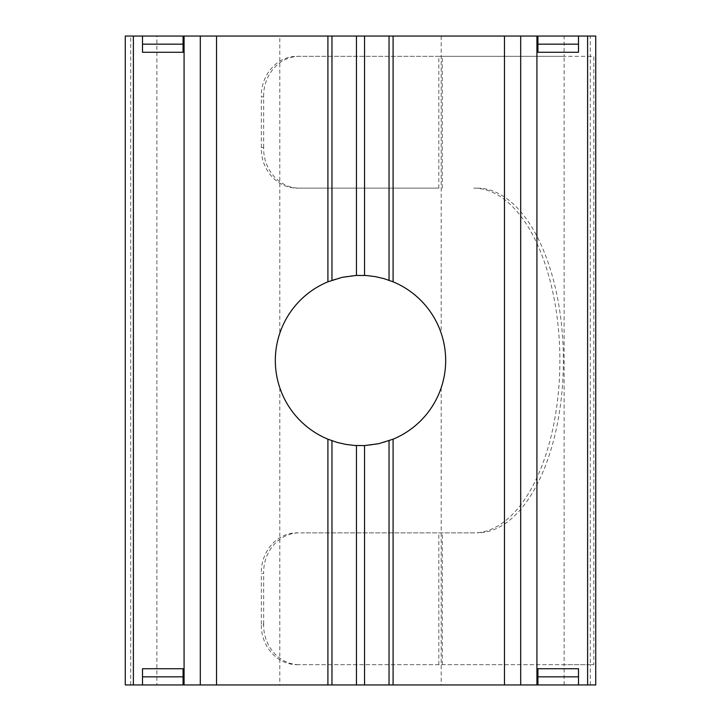 <?xml version="1.0" encoding="UTF-8"?>
<svg xmlns="http://www.w3.org/2000/svg" width="721" height="721" viewBox="0 0 721 721"><rect width="100%" height="100%" fill="white"/><g stroke="black" fill="none" stroke-linecap="round" stroke-linejoin="round"><path stroke-width="0.54" stroke-dasharray="3.6 2.7" d="M279.811 333.237C273.818 351.415 273.818 369.585 279.811 387.763A85.168 85.168 0 0 0 441.189 387.763C447.182 369.585 447.182 351.415 441.189 333.237A85.168 85.168 0 0 0 279.811 333.237L279.811 36.05L156.881 36.05L156.881 684.95L595.726 684.95M438.819 188.136L298.413 188.136C277.179 188.929 260.759 169.597 261.335 147.58L263.661 147.58C263.075 169.624 279.55 188.947 300.873 188.136L438.819 188.136L438.819 56.328L564.119 56.328L564.119 664.672L298.413 664.672L593.807 664.672L590.292 664.672L590.292 56.328L564.119 56.328L564.119 36.05L441.189 36.05L441.189 333.237M279.811 36.05L441.189 36.05M125.274 684.95L156.881 684.95M200.303 684.95L200.303 36.05M578.494 684.95L578.494 676.839L537.938 676.839L537.938 668.727M578.494 676.839L578.494 668.727M578.494 52.273L578.494 36.05M537.938 52.273L537.938 44.161L578.494 44.161M183.062 52.273L183.062 36.05M142.506 52.273L142.506 44.161L183.062 44.161M183.062 684.95L183.062 676.839L142.506 676.839L142.506 668.727M183.062 676.839L183.062 668.727M473.697 188.136A172.364 86.178 90 0 1 559.875 360.5A172.364 86.178 90 0 1 473.697 532.864L300.873 532.864C279.55 532.053 263.075 551.376 263.661 573.42L261.335 573.42C260.759 551.403 277.179 532.071 298.413 532.864M477.203 188.136A172.364 86.178 90 0 1 563.389 360.5A172.364 86.178 90 0 1 477.203 532.864M473.697 532.864L300.873 532.864M298.413 664.672C277.179 665.465 260.759 646.133 261.335 624.116L263.661 624.116C263.075 646.16 279.55 665.483 300.873 664.672M263.661 624.116L263.661 573.42M261.335 624.116L261.335 573.42M590.292 684.95L590.292 664.672L564.119 664.672L564.119 684.95M130.708 684.95L130.708 36.05L156.881 36.05M564.119 36.05L590.292 36.05L590.292 56.328L593.807 56.328L593.807 664.672M595.726 36.05L590.292 36.05M130.708 36.05L125.274 36.05M263.661 147.58L263.661 96.884L261.335 96.884C260.759 74.867 277.179 55.535 298.413 56.328L593.807 56.328M438.819 56.328L300.873 56.328C279.55 55.517 263.075 74.84 263.661 96.884M261.335 147.58L261.335 96.884M298.413 56.328L300.873 56.328M300.873 188.136L298.413 188.136M142.506 676.839L142.506 684.95M142.506 36.05L142.506 44.161M537.938 36.05L537.938 44.161M537.938 676.839L537.938 684.95M279.811 387.763L279.811 684.95M441.189 387.763L441.189 684.95M438.819 664.672L438.819 532.864M442.324 664.672L442.324 532.864M442.324 188.136L442.324 56.328"/><path stroke-width="1.08" d="M327.911 439.188A85.168 85.168 0 0 1 327.911 281.812L342.277 277.306L356.444 275.431L366.34 275.53L375.217 276.612L383.923 278.621L393.089 281.812A85.168 85.168 0 0 1 393.089 439.188L378.723 443.694L364.556 445.569L354.66 445.47L345.783 444.388L337.077 442.379L327.911 439.188L327.911 684.95L216.525 684.95L216.525 36.05L142.506 36.05L142.506 52.273L183.062 52.273L183.062 36.05M327.911 281.812L327.911 36.05L216.525 36.05M327.911 36.05L331.966 36.05L331.966 280.253M356.444 275.431L356.444 36.05L331.966 36.05M356.444 36.05L364.556 36.05L364.556 275.431M389.034 280.253L389.034 36.05L364.556 36.05M389.034 36.05L393.089 36.05L393.089 281.812M504.475 36.05L504.475 684.95L520.697 684.95L520.697 36.05L520.697 684.95L536.92 684.95L536.92 36.05L393.089 36.05M504.475 684.95L327.911 684.95M184.08 36.05L184.08 684.95L216.525 684.95M184.08 684.95L183.062 684.95L183.062 676.839L142.506 676.839L142.506 684.95L183.062 684.95M142.506 684.95L125.274 684.95L125.274 36.05L125.274 684.95M595.726 684.95L595.726 36.05L595.726 684.95L578.494 684.95L578.494 676.839L537.938 676.839L537.938 684.95L578.494 684.95M537.938 684.95L536.92 684.95M200.303 36.05L200.303 684.95M537.938 676.839L537.938 668.727L578.494 668.727L578.494 676.839M587.615 684.95L587.615 36.05L537.938 36.05L537.938 44.161L578.494 44.161L578.494 36.05M537.938 44.161L537.938 52.273L578.494 52.273L578.494 44.161M537.938 36.05L536.92 36.05M142.506 36.05L133.385 36.05L133.385 684.95M183.062 676.839L183.062 668.727L142.506 668.727L142.506 676.839M587.615 36.05L595.726 36.05M125.274 36.05L133.385 36.05M183.062 44.161L142.506 44.161M364.556 445.569L364.556 684.95M389.034 684.95L389.034 440.747M393.089 439.188L393.089 684.95M356.444 684.95L356.444 445.569M331.966 440.747L331.966 684.95"/></g></svg>
